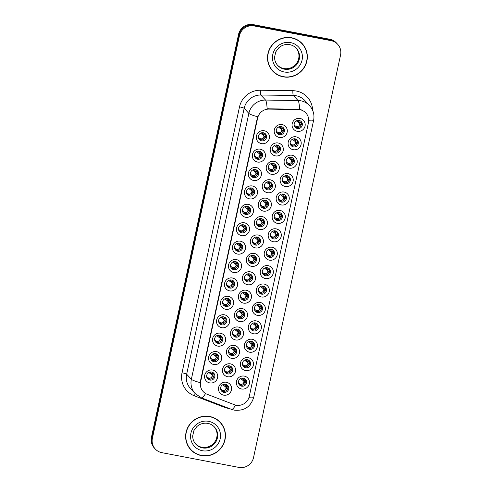<?xml version="1.0" encoding="UTF-8"?>
<svg xmlns="http://www.w3.org/2000/svg" width="492" height="492" viewBox="0 0 492 492"><rect width="100%" height="100%" fill="white"/><g stroke="black" fill="none" stroke-linecap="round" stroke-linejoin="round"><path stroke-width="0.74" d="M225.656 309.284A6.648 6.482 -42.9 0 1 220.631 301.614A6.648 6.482 -42.9 0 1 228.442 296.405A6.648 6.482 -42.9 0 1 233.472 304.074A6.648 6.482 -42.9 0 1 225.656 309.284M227.544 298.416A4.151 4.053 137.1 0 0 223.632 305.268A4.151 4.053 137.1 0 0 230.231 304.4A4.151 4.053 137.1 0 0 227.544 298.416M221.677 327.69A6.648 6.482 -42.9 0 1 216.652 320.021A6.648 6.482 -42.9 0 1 224.463 314.806A6.648 6.482 -42.9 0 1 229.493 322.475A6.648 6.482 -42.9 0 1 221.677 327.69M223.565 316.817A4.151 4.053 137.1 0 0 219.653 323.668A4.151 4.053 137.1 0 0 226.252 322.807A4.151 4.053 137.1 0 0 223.565 316.817M217.698 346.097A6.648 6.482 -42.9 0 1 212.673 338.428A6.648 6.482 -42.9 0 1 220.484 333.213A6.648 6.482 -42.9 0 1 225.514 340.882A6.648 6.482 -42.9 0 1 217.698 346.097M219.586 335.224A4.151 4.053 137.1 0 0 215.674 342.075A4.151 4.053 137.1 0 0 222.273 341.214A4.151 4.053 137.1 0 0 219.586 335.224M229.635 290.883A6.648 6.482 -42.9 0 1 224.61 283.207A6.648 6.482 -42.9 0 1 232.421 277.998A6.648 6.482 -42.9 0 1 237.452 285.668A6.648 6.482 -42.9 0 1 229.635 290.883M231.523 280.01A4.151 4.053 137.1 0 0 227.612 286.861A4.151 4.053 137.1 0 0 234.21 285.993A4.151 4.053 137.1 0 0 231.523 280.01M233.614 272.476A6.648 6.482 -42.9 0 1 228.589 264.807A6.648 6.482 -42.9 0 1 236.4 259.591A6.648 6.482 -42.9 0 1 241.431 267.261A6.648 6.482 -42.9 0 1 233.614 272.476M235.502 261.603A4.151 4.053 137.1 0 0 231.591 268.454A4.151 4.053 137.1 0 0 238.19 267.593A4.151 4.053 137.1 0 0 235.502 261.603M213.719 364.498A6.648 6.482 -42.9 0 1 208.694 356.829A6.648 6.482 -42.9 0 1 216.505 351.62A6.648 6.482 -42.9 0 1 221.535 359.289A6.648 6.482 -42.9 0 1 213.719 364.498M215.607 353.631A4.151 4.053 137.1 0 0 211.695 360.482A4.151 4.053 137.1 0 0 218.294 359.615A4.151 4.053 137.1 0 0 215.607 353.631M237.599 254.069A6.648 6.482 -42.9 0 1 232.568 246.4A6.648 6.482 -42.9 0 1 240.379 241.185A6.648 6.482 -42.9 0 1 245.41 248.86A6.648 6.482 -42.9 0 1 237.599 254.069M239.481 243.196A4.151 4.053 137.1 0 0 235.57 250.053A4.151 4.053 137.1 0 0 242.169 249.186A4.151 4.053 137.1 0 0 239.481 243.196M241.578 235.662A6.648 6.482 -42.9 0 1 236.547 227.993A6.648 6.482 -42.9 0 1 244.358 222.784A6.648 6.482 -42.9 0 1 249.389 230.453A6.648 6.482 -42.9 0 1 241.578 235.662M243.46 224.795A4.151 4.053 137.1 0 0 239.549 231.646A4.151 4.053 137.1 0 0 246.148 230.779A4.151 4.053 137.1 0 0 243.46 224.795M245.557 217.261A6.648 6.482 -42.9 0 1 240.526 209.592A6.648 6.482 -42.9 0 1 248.343 204.377A6.648 6.482 -42.9 0 1 253.368 212.046A6.648 6.482 -42.9 0 1 245.557 217.261M247.445 206.388A4.151 4.053 137.1 0 0 243.528 213.239A4.151 4.053 137.1 0 0 250.127 212.378A4.151 4.053 137.1 0 0 247.445 206.388M249.536 198.854A6.648 6.482 -42.9 0 1 244.506 191.185A6.648 6.482 -42.9 0 1 252.322 185.97A6.648 6.482 -42.9 0 1 257.347 193.639A6.648 6.482 -42.9 0 1 249.536 198.854M251.424 187.981A4.151 4.053 137.1 0 0 247.507 194.832A4.151 4.053 137.1 0 0 254.106 193.971A4.151 4.053 137.1 0 0 251.424 187.981M253.515 180.447A6.648 6.482 -42.9 0 1 248.485 172.778A6.648 6.482 -42.9 0 1 256.301 167.569A6.648 6.482 -42.9 0 1 261.326 175.238A6.648 6.482 -42.9 0 1 253.515 180.447M255.403 169.58A4.151 4.053 137.1 0 0 251.486 176.431A4.151 4.053 137.1 0 0 258.085 175.564A4.151 4.053 137.1 0 0 255.403 169.58M257.494 162.04A6.648 6.482 -42.9 0 1 252.464 154.371A6.648 6.482 -42.9 0 1 260.28 149.162A6.648 6.482 -42.9 0 1 265.305 156.831A6.648 6.482 -42.9 0 1 257.494 162.04M259.382 151.173A4.151 4.053 137.1 0 0 255.465 158.024A4.151 4.053 137.1 0 0 262.064 157.157A4.151 4.053 137.1 0 0 259.382 151.173M261.473 143.639A6.648 6.482 -42.9 0 1 256.443 135.97A6.648 6.482 -42.9 0 1 264.259 130.755A6.648 6.482 -42.9 0 1 269.284 138.424A6.648 6.482 -42.9 0 1 261.473 143.639M263.361 132.766A4.151 4.053 137.1 0 0 259.444 139.617A4.151 4.053 137.1 0 0 266.043 138.756A4.151 4.053 137.1 0 0 263.361 132.766M209.74 382.905A6.648 6.482 -42.9 0 1 204.715 375.236A6.648 6.482 -42.9 0 1 212.526 370.021A6.648 6.482 -42.9 0 1 217.556 377.696A6.648 6.482 -42.9 0 1 209.74 382.905M211.628 372.032A4.151 4.053 137.1 0 0 207.716 378.889A4.151 4.053 137.1 0 0 214.309 378.022A4.151 4.053 137.1 0 0 211.628 372.032M235.582 339.935A6.648 6.482 -42.9 0 1 230.551 332.266A6.648 6.482 -42.9 0 1 238.362 327.051A6.648 6.482 -42.9 0 1 243.392 334.72A6.648 6.482 -42.9 0 1 235.582 339.935M237.464 329.062A4.151 4.053 137.1 0 0 233.552 335.913A4.151 4.053 137.1 0 0 240.151 335.052A4.151 4.053 137.1 0 0 237.464 329.062M247.519 284.72A6.648 6.482 -42.9 0 1 242.488 277.051A6.648 6.482 -42.9 0 1 250.305 271.836A6.648 6.482 -42.9 0 1 255.33 279.505A6.648 6.482 -42.9 0 1 247.519 284.72M249.407 273.847A4.151 4.053 137.1 0 0 245.49 280.698A4.151 4.053 137.1 0 0 252.088 279.837A4.151 4.053 137.1 0 0 249.407 273.847M239.561 321.528A6.648 6.482 -42.9 0 1 234.53 313.859A6.648 6.482 -42.9 0 1 242.341 308.644A6.648 6.482 -42.9 0 1 247.371 316.319A6.648 6.482 -42.9 0 1 239.561 321.528M241.443 310.655A4.151 4.053 137.1 0 0 237.531 317.512A4.151 4.053 137.1 0 0 244.13 316.645A4.151 4.053 137.1 0 0 241.443 310.655M251.498 266.313A6.648 6.482 -42.9 0 1 246.467 258.644A6.648 6.482 -42.9 0 1 254.284 253.429A6.648 6.482 -42.9 0 1 259.309 261.098A6.648 6.482 -42.9 0 1 251.498 266.313M253.386 255.44A4.151 4.053 137.1 0 0 249.469 262.291A4.151 4.053 137.1 0 0 256.068 261.43A4.151 4.053 137.1 0 0 253.386 255.44M231.597 358.342A6.648 6.482 -42.9 0 1 226.572 350.667A6.648 6.482 -42.9 0 1 234.383 345.458A6.648 6.482 -42.9 0 1 239.413 353.127A6.648 6.482 -42.9 0 1 231.597 358.342M233.485 347.469A4.151 4.053 137.1 0 0 229.573 354.32A4.151 4.053 137.1 0 0 236.172 353.453A4.151 4.053 137.1 0 0 233.485 347.469M227.618 376.743A6.648 6.482 -42.9 0 1 222.593 369.074A6.648 6.482 -42.9 0 1 230.404 363.865A6.648 6.482 -42.9 0 1 235.434 371.534A6.648 6.482 -42.9 0 1 227.618 376.743M229.506 365.876A4.151 4.053 137.1 0 0 225.594 372.727A4.151 4.053 137.1 0 0 232.193 371.86A4.151 4.053 137.1 0 0 229.506 365.876M243.54 303.121A6.648 6.482 -42.9 0 1 238.509 295.452A6.648 6.482 -42.9 0 1 246.32 290.243A6.648 6.482 -42.9 0 1 251.35 297.912A6.648 6.482 -42.9 0 1 243.54 303.121M245.422 292.254A4.151 4.053 137.1 0 0 241.51 299.105A4.151 4.053 137.1 0 0 248.109 298.238A4.151 4.053 137.1 0 0 245.422 292.254M255.477 247.907A6.648 6.482 -42.9 0 1 250.446 240.237A6.648 6.482 -42.9 0 1 258.263 235.028A6.648 6.482 -42.9 0 1 263.288 242.697A6.648 6.482 -42.9 0 1 255.477 247.907M257.365 237.039A4.151 4.053 137.1 0 0 253.448 243.891A4.151 4.053 137.1 0 0 260.047 243.023A4.151 4.053 137.1 0 0 257.365 237.039M259.456 229.506A6.648 6.482 -42.9 0 1 254.425 221.831A6.648 6.482 -42.9 0 1 262.242 216.621A6.648 6.482 -42.9 0 1 267.267 224.29A6.648 6.482 -42.9 0 1 259.456 229.506M261.344 218.632A4.151 4.053 137.1 0 0 257.427 225.484A4.151 4.053 137.1 0 0 264.026 224.616A4.151 4.053 137.1 0 0 261.344 218.632M263.435 211.099A6.648 6.482 -42.9 0 1 258.405 203.43A6.648 6.482 -42.9 0 1 266.221 198.215A6.648 6.482 -42.9 0 1 271.246 205.884A6.648 6.482 -42.9 0 1 263.435 211.099M265.323 200.226A4.151 4.053 137.1 0 0 261.406 207.077A4.151 4.053 137.1 0 0 268.005 206.216A4.151 4.053 137.1 0 0 265.323 200.226M267.414 192.692A6.648 6.482 -42.9 0 1 262.384 185.023A6.648 6.482 -42.9 0 1 270.2 179.808A6.648 6.482 -42.9 0 1 275.225 187.483A6.648 6.482 -42.9 0 1 267.414 192.692M269.302 181.819A4.151 4.053 137.1 0 0 265.385 188.676A4.151 4.053 137.1 0 0 271.984 187.809A4.151 4.053 137.1 0 0 269.302 181.819M271.393 174.285A6.648 6.482 -42.9 0 1 266.363 166.616A6.648 6.482 -42.9 0 1 274.179 161.407A6.648 6.482 -42.9 0 1 279.204 169.076A6.648 6.482 -42.9 0 1 271.393 174.285M273.281 163.418A4.151 4.053 137.1 0 0 269.364 170.269A4.151 4.053 137.1 0 0 275.963 169.402A4.151 4.053 137.1 0 0 273.281 163.418M275.372 155.884A6.648 6.482 -42.9 0 1 270.348 148.209A6.648 6.482 -42.9 0 1 278.158 143A6.648 6.482 -42.9 0 1 283.183 150.669A6.648 6.482 -42.9 0 1 275.372 155.884M277.26 145.011A4.151 4.053 137.1 0 0 273.343 151.862A4.151 4.053 137.1 0 0 279.942 151.001A4.151 4.053 137.1 0 0 277.26 145.011M279.351 137.477A6.648 6.482 -42.9 0 1 274.327 129.808A6.648 6.482 -42.9 0 1 282.137 124.593A6.648 6.482 -42.9 0 1 287.162 132.262A6.648 6.482 -42.9 0 1 279.351 137.477M281.24 126.604A4.151 4.053 137.1 0 0 277.328 133.455A4.151 4.053 137.1 0 0 283.921 132.594A4.151 4.053 137.1 0 0 281.24 126.604M223.639 395.15A6.648 6.482 -42.9 0 1 218.614 387.481A6.648 6.482 -42.9 0 1 226.425 382.266A6.648 6.482 -42.9 0 1 231.455 389.935A6.648 6.482 -42.9 0 1 223.639 395.15M225.527 384.277A4.151 4.053 137.1 0 0 221.615 391.128A4.151 4.053 137.1 0 0 228.214 390.267A4.151 4.053 137.1 0 0 225.527 384.277M245.502 370.581A6.648 6.482 -42.9 0 1 240.471 362.911A6.648 6.482 -42.9 0 1 248.288 357.702A6.648 6.482 -42.9 0 1 253.312 365.372A6.648 6.482 -42.9 0 1 245.502 370.581M247.39 359.713A4.151 4.053 137.1 0 0 243.472 366.565A4.151 4.053 137.1 0 0 250.071 365.697A4.151 4.053 137.1 0 0 247.39 359.713M249.481 352.18A6.648 6.482 -42.9 0 1 244.45 344.511A6.648 6.482 -42.9 0 1 252.267 339.296A6.648 6.482 -42.9 0 1 257.291 346.965A6.648 6.482 -42.9 0 1 249.481 352.18M251.369 341.307A4.151 4.053 137.1 0 0 247.451 348.158A4.151 4.053 137.1 0 0 254.05 347.297A4.151 4.053 137.1 0 0 251.369 341.307M253.46 333.773A6.648 6.482 -42.9 0 1 248.429 326.104A6.648 6.482 -42.9 0 1 256.246 320.889A6.648 6.482 -42.9 0 1 261.27 328.558A6.648 6.482 -42.9 0 1 253.46 333.773M255.348 322.9A4.151 4.053 137.1 0 0 251.43 329.751A4.151 4.053 137.1 0 0 258.029 328.89A4.151 4.053 137.1 0 0 255.348 322.9M257.439 315.366A6.648 6.482 -42.9 0 1 252.408 307.697A6.648 6.482 -42.9 0 1 260.225 302.488A6.648 6.482 -42.9 0 1 265.25 310.157A6.648 6.482 -42.9 0 1 257.439 315.366M259.327 304.499A4.151 4.053 137.1 0 0 255.41 311.35A4.151 4.053 137.1 0 0 262.008 310.483A4.151 4.053 137.1 0 0 259.327 304.499M261.418 296.965A6.648 6.482 -42.9 0 1 256.387 289.29A6.648 6.482 -42.9 0 1 264.204 284.081A6.648 6.482 -42.9 0 1 269.229 291.75A6.648 6.482 -42.9 0 1 261.418 296.965M263.306 286.092A4.151 4.053 137.1 0 0 259.389 292.943A4.151 4.053 137.1 0 0 265.988 292.076A4.151 4.053 137.1 0 0 263.306 286.092M265.397 278.558A6.648 6.482 -42.9 0 1 260.366 270.889A6.648 6.482 -42.9 0 1 268.183 265.674A6.648 6.482 -42.9 0 1 273.208 273.343A6.648 6.482 -42.9 0 1 265.397 278.558M267.285 267.685A4.151 4.053 137.1 0 0 263.368 274.536A4.151 4.053 137.1 0 0 269.967 273.675A4.151 4.053 137.1 0 0 267.285 267.685M269.376 260.151A6.648 6.482 -42.9 0 1 264.345 252.482A6.648 6.482 -42.9 0 1 272.162 247.267A6.648 6.482 -42.9 0 1 277.187 254.942A6.648 6.482 -42.9 0 1 269.376 260.151M271.264 249.278A4.151 4.053 137.1 0 0 267.347 256.135A4.151 4.053 137.1 0 0 273.946 255.268A4.151 4.053 137.1 0 0 271.264 249.278M273.355 241.744A6.648 6.482 -42.9 0 1 268.325 234.075A6.648 6.482 -42.9 0 1 276.141 228.866A6.648 6.482 -42.9 0 1 281.166 236.535A6.648 6.482 -42.9 0 1 273.355 241.744M275.243 230.877A4.151 4.053 137.1 0 0 271.326 237.728A4.151 4.053 137.1 0 0 277.925 236.861A4.151 4.053 137.1 0 0 275.243 230.877M277.334 223.343A6.648 6.482 -42.9 0 1 272.31 215.674A6.648 6.482 -42.9 0 1 280.12 210.459A6.648 6.482 -42.9 0 1 285.145 218.128A6.648 6.482 -42.9 0 1 277.334 223.343M279.222 212.47A4.151 4.053 137.1 0 0 275.311 219.321A4.151 4.053 137.1 0 0 281.904 218.46A4.151 4.053 137.1 0 0 279.222 212.47M281.313 204.936A6.648 6.482 -42.9 0 1 276.289 197.267A6.648 6.482 -42.9 0 1 284.099 192.052A6.648 6.482 -42.9 0 1 289.124 199.721A6.648 6.482 -42.9 0 1 281.313 204.936M283.201 194.063A4.151 4.053 137.1 0 0 279.29 200.914A4.151 4.053 137.1 0 0 285.883 200.053A4.151 4.053 137.1 0 0 283.201 194.063M285.292 186.53A6.648 6.482 -42.9 0 1 280.268 178.86A6.648 6.482 -42.9 0 1 288.078 173.651A6.648 6.482 -42.9 0 1 293.103 181.32A6.648 6.482 -42.9 0 1 285.292 186.53M287.18 175.662A4.151 4.053 137.1 0 0 283.269 182.514A4.151 4.053 137.1 0 0 289.862 181.646A4.151 4.053 137.1 0 0 287.18 175.662M289.271 168.123A6.648 6.482 -42.9 0 1 284.247 160.453A6.648 6.482 -42.9 0 1 292.057 155.244A6.648 6.482 -42.9 0 1 297.088 162.913A6.648 6.482 -42.9 0 1 289.271 168.123M291.159 157.255A4.151 4.053 137.1 0 0 287.248 164.107A4.151 4.053 137.1 0 0 293.841 163.239A4.151 4.053 137.1 0 0 291.159 157.255M293.25 149.722A6.648 6.482 -42.9 0 1 288.226 142.053A6.648 6.482 -42.9 0 1 296.036 136.838A6.648 6.482 -42.9 0 1 301.067 144.507A6.648 6.482 -42.9 0 1 293.25 149.722M295.138 138.849A4.151 4.053 137.1 0 0 291.227 145.7A4.151 4.053 137.1 0 0 297.826 144.839A4.151 4.053 137.1 0 0 295.138 138.849M297.23 131.315A6.648 6.482 -42.9 0 1 292.205 123.646A6.648 6.482 -42.9 0 1 300.015 118.431A6.648 6.482 -42.9 0 1 305.046 126.106A6.648 6.482 -42.9 0 1 297.23 131.315M299.118 120.442A4.151 4.053 137.1 0 0 295.206 127.293A4.151 4.053 137.1 0 0 301.805 126.432A4.151 4.053 137.1 0 0 299.118 120.442M241.523 388.988A6.648 6.482 -42.9 0 1 236.492 381.318A6.648 6.482 -42.9 0 1 244.303 376.109A6.648 6.482 -42.9 0 1 249.333 383.778A6.648 6.482 -42.9 0 1 241.523 388.988M243.405 378.114A4.151 4.053 137.1 0 0 239.493 384.972A4.151 4.053 137.1 0 0 246.092 384.104A4.151 4.053 137.1 0 0 243.405 378.114M229.241 299.179A4.151 4.053 -42.9 0 1 223.233 304.757M225.262 317.58A4.151 4.053 -42.9 0 1 219.254 323.164M221.283 335.987A4.151 4.053 -42.9 0 1 215.275 341.571M233.22 280.772A4.151 4.053 -42.9 0 1 227.212 286.35M237.199 262.365A4.151 4.053 -42.9 0 1 231.191 267.949M217.304 354.394A4.151 4.053 -42.9 0 1 211.296 359.972M241.178 243.964A4.151 4.053 -42.9 0 1 235.17 249.542M245.157 225.557A4.151 4.053 -42.9 0 1 239.149 231.135M249.137 207.15A4.151 4.053 -42.9 0 1 243.128 212.728M253.116 188.743A4.151 4.053 -42.9 0 1 247.107 194.328M257.095 170.343A4.151 4.053 -42.9 0 1 251.086 175.921M261.074 151.936A4.151 4.053 -42.9 0 1 255.065 157.514M265.053 133.529A4.151 4.053 -42.9 0 1 259.044 139.113M213.325 372.801A4.151 4.053 -42.9 0 1 207.317 378.379M239.161 329.824A4.151 4.053 -42.9 0 1 233.153 335.409M251.098 274.61A4.151 4.053 -42.9 0 1 245.09 280.194M243.14 311.424A4.151 4.053 -42.9 0 1 237.132 317.002M255.077 256.203A4.151 4.053 -42.9 0 1 249.069 261.787M235.182 348.231A4.151 4.053 -42.9 0 1 229.174 353.809M231.203 366.638A4.151 4.053 -42.9 0 1 225.195 372.216M247.119 293.017A4.151 4.053 -42.9 0 1 241.111 298.595M259.056 237.802A4.151 4.053 -42.9 0 1 253.048 243.38M263.036 219.395A4.151 4.053 -42.9 0 1 257.027 224.973M267.021 200.988A4.151 4.053 -42.9 0 1 261.006 206.572M271 182.587A4.151 4.053 -42.9 0 1 264.985 188.165M274.979 164.18A4.151 4.053 -42.9 0 1 268.964 169.758M278.958 145.773A4.151 4.053 -42.9 0 1 272.949 151.351M282.937 127.366A4.151 4.053 -42.9 0 1 276.928 132.951M227.224 385.039A4.151 4.053 -42.9 0 1 221.215 390.623M249.081 360.476A4.151 4.053 -42.9 0 1 243.073 366.054M253.06 342.069A4.151 4.053 -42.9 0 1 247.052 347.653M257.039 323.662A4.151 4.053 -42.9 0 1 251.031 329.246M261.018 305.261A4.151 4.053 -42.9 0 1 255.01 310.839M264.997 286.854A4.151 4.053 -42.9 0 1 258.989 292.433M268.983 268.447A4.151 4.053 -42.9 0 1 262.968 274.032M272.962 250.047A4.151 4.053 -42.9 0 1 266.947 255.625M276.941 231.64A4.151 4.053 -42.9 0 1 270.926 237.218M280.92 213.233A4.151 4.053 -42.9 0 1 274.911 218.817M284.899 194.826A4.151 4.053 -42.9 0 1 278.89 200.41M288.878 176.425A4.151 4.053 -42.9 0 1 282.869 182.003M292.857 158.018A4.151 4.053 -42.9 0 1 286.848 163.596M296.836 139.611A4.151 4.053 -42.9 0 1 290.827 145.195M300.815 121.21A4.151 4.053 -42.9 0 1 294.806 126.788M245.102 378.883A4.151 4.053 -42.9 0 1 239.094 384.461M298.066 109.513A11.211 10.935 -42.9 0 1 308.466 122.649L249.278 396.392A11.211 10.935 -42.9 0 1 234.247 404.664L207.237 394.32A11.211 10.935 -42.9 0 1 200.601 381.903L257.636 118.092A11.211 10.935 -42.9 0 1 268.903 109.107L298.066 109.513L297.721 109.144L301.258 109.808M291.645 37.779A20.141 19.643 137.1 0 0 270.182 47.785A20.141 19.643 137.1 0 0 272.66 71.008A20.141 19.643 137.1 0 0 283.201 76.826A20.141 19.643 137.1 0 0 304.665 66.82A20.141 19.643 137.1 0 0 302.186 43.597A20.141 19.643 137.1 0 0 291.645 37.779M272.414 70.737A20.141 19.643 137.1 0 0 276.713 74.077M209.758 416.509A20.141 19.643 137.1 0 0 188.301 426.521A20.141 19.643 137.1 0 0 190.779 449.743A20.141 19.643 137.1 0 0 201.314 455.561A20.141 19.643 137.1 0 0 222.778 445.549A20.141 19.643 137.1 0 0 220.299 422.327A20.141 19.643 137.1 0 0 209.758 416.509M190.527 449.467A20.141 19.643 137.1 0 0 194.832 452.812M337.653 44.28L337.088 43.671A12.46 12.152 137.1 0 0 330.569 40.073L253.528 25.332A12.46 12.152 137.1 0 0 238.878 35.104L151.837 437.665A12.46 12.152 137.1 0 0 154.746 448.452L155.312 449.055A12.46 12.152 137.1 0 0 161.831 452.652L238.872 467.4A12.46 12.152 137.1 0 0 253.521 457.628L340.556 55.061A12.46 12.152 137.1 0 0 337.653 44.28A12.46 12.152 137.1 0 0 331.128 40.682L254.087 25.935A12.46 12.152 137.1 0 0 239.444 35.707L152.403 438.274A12.46 12.152 137.1 0 0 155.312 449.055M205.539 393.495A14.539 2.903 111 0 1 201.437 397.844L195.238 393.655A16.611 16.199 -42.9 0 1 191.357 379.277A14.539 1.876 -167.8 0 0 200.115 382.622L257.605 116.733A14.539 1.876 12.2 0 1 248.847 113.388A16.611 16.199 -42.9 0 1 265.539 100.067A14.539 2.251 90.8 0 1 267.131 108.818L297.721 109.144M223.06 426.595A20.141 19.643 137.1 0 0 220.047 422.062M304.948 47.865A20.141 19.643 137.1 0 0 301.928 43.327M337.303 43.911A12.46 12.152 137.1 0 0 336.922 43.474L336.356 42.866A12.46 12.152 137.1 0 0 329.837 39.268L253.195 24.6A12.46 12.152 137.1 0 0 238.552 34.372L151.444 437.259A12.46 12.152 137.1 0 0 154.347 448.04L154.912 448.649A12.46 12.152 137.1 0 0 155.318 449.067M336.922 43.474A12.46 12.152 137.1 0 0 330.403 39.877L253.761 25.209A12.46 12.152 137.1 0 0 245.551 26.476M154.402 448.058A12.46 12.152 137.1 0 0 154.912 448.649M240.631 378.563L243.7 380.993M243.847 381.3L243.97 381.989L245.102 382.782L244.979 383.526M243.276 383.612C241.412 384.615 239.862 384.32 238.62 382.721L240.883 384.787L243.276 383.612L243.97 381.989M238.989 383.2L238.62 382.721M243.854 378.68L243.589 378.157M245.342 380.064L244.044 380.396L244.235 379.178M242.156 378.071L243.847 380.304M244.77 381.767L240.699 378.526M245.102 382.782L244.911 382.044M222.753 384.719L225.816 387.149M225.969 387.462L226.092 388.151L227.224 388.944L227.101 389.689M225.398 389.775C223.534 390.777 221.984 390.482 220.742 388.883L223.005 390.949L225.398 389.775L226.092 388.151M221.111 389.363L220.742 388.883M225.976 384.842L225.705 384.32M226.166 386.552L227.452 386.226L226.166 386.552L226.357 385.341M224.278 384.234L225.969 386.466M227.464 386.226L226.455 386.454M226.892 387.93L222.821 384.689M227.224 388.944L227.033 388.206M208.854 372.481L212.987 375.685L208.915 372.444M213.202 377.438L213.128 375.962L211.917 374.91M213.94 373.865L212.267 374.314L212.458 373.096L211.806 372.075M212.077 372.598L212.458 373.096M212.267 374.314L213.559 373.981M210.379 371.989L212.064 374.221M212.07 375.218L212.193 375.906L213.325 376.7M211.498 377.53C209.635 378.532 208.085 378.237 206.843 376.638L209.106 378.705L211.498 377.53L212.193 375.906M207.212 377.118L206.843 376.638M302.033 43.739A19.938 19.44 137.1 0 0 291.602 37.976A19.938 19.44 137.1 0 0 270.36 47.884A19.938 19.44 137.1 0 0 272.814 70.866A19.938 19.44 137.1 0 0 283.244 76.623A19.938 19.44 137.1 0 0 304.487 66.721A19.938 19.44 137.1 0 0 302.033 43.739L301.528 43.198A19.938 19.44 137.1 0 0 297.629 39.987M269.401 66.199A19.938 19.44 137.1 0 0 272.316 70.325L272.814 70.866M220.145 422.468A19.938 19.44 137.1 0 0 209.715 416.712A19.938 19.44 137.1 0 0 188.479 426.619A19.938 19.44 137.1 0 0 190.927 449.602A19.938 19.44 137.1 0 0 201.363 455.358A19.938 19.44 137.1 0 0 222.599 445.451A19.938 19.44 137.1 0 0 220.145 422.468L219.647 421.927A19.938 19.44 137.1 0 0 215.748 418.717M187.513 444.934A19.938 19.44 137.1 0 0 190.429 449.061L190.927 449.602M244.61 360.156L247.679 362.586M247.827 362.893L247.95 363.582L249.087 364.375L248.958 365.126M247.255 365.205C245.391 366.208 243.841 365.913 242.599 364.314L244.862 366.38L247.255 365.205L247.95 363.582M242.968 364.8L242.599 364.314M247.833 360.279L247.568 359.75M248.011 361.989L249.309 361.663L248.023 361.989L248.214 360.771M246.135 359.67L247.827 361.897M249.321 361.657L248.319 361.891M248.749 363.36L244.678 360.119M249.087 364.375L248.891 363.643M248.589 341.749L251.658 344.179M251.806 344.492L251.929 345.175L253.066 345.974L252.937 346.719M251.24 346.805C249.376 347.807 247.82 347.506 246.578 345.913L248.841 347.973L251.24 346.805L251.929 345.175M246.947 346.393L246.578 345.913M251.812 341.872L251.547 341.343M251.996 343.588L253.288 343.256L252.002 343.582L252.193 342.371M250.114 341.263L251.806 343.49M253.3 343.256L252.298 343.484M252.728 344.953L248.657 341.719M253.066 345.974L252.87 345.236M252.574 323.342L255.637 325.772M255.785 326.085L255.908 326.774L257.045 327.567L256.916 328.312M255.219 328.398C253.355 329.4 251.799 329.099 250.557 327.506L252.82 329.572L255.219 328.398L255.908 326.774M250.926 327.986L250.557 327.506M255.797 323.465L255.526 322.943M257.55 324.763L255.981 325.175L256.172 323.964M254.1 322.857L255.785 325.089M256.707 326.553L252.636 323.312M257.045 327.567L256.849 326.829M256.553 304.942L259.616 307.371M259.764 307.678L259.887 308.367L261.024 309.161L260.895 309.905M259.198 309.991C257.334 310.993 255.778 310.698 254.542 309.099L256.799 311.165L259.198 309.991L259.887 308.367M254.905 309.579L254.542 309.099M259.776 305.065L259.505 304.536M259.96 306.774L261.246 306.448L259.96 306.774L260.157 305.557M258.079 304.45L259.764 306.682M261.258 306.442L260.256 306.676M260.686 308.146L256.615 304.905M261.024 309.161L260.828 308.423M212.833 354.074L216.966 357.278L212.895 354.037M217.181 359.037L217.107 357.555M217.919 355.458L216.246 355.907L216.437 354.689L215.785 353.668M216.056 354.197L216.437 354.689M216.246 355.907L217.532 355.581M214.358 353.588L216.043 355.814M216.966 357.278L215.896 356.503M216.049 356.811L216.172 357.499L217.304 358.293M215.478 359.123C213.614 360.126 212.064 359.83 210.822 358.231L213.085 360.298L215.478 359.123L216.172 357.499M211.191 358.717L210.822 358.231M216.812 335.667L220.951 338.871L216.874 335.636M221.16 340.63L221.093 339.154L219.875 338.096M221.898 337.051L220.225 337.5L220.416 336.288L219.764 335.261M220.035 335.79L220.416 336.288M218.337 335.181L220.029 337.407M220.029 338.404L220.152 339.093L221.283 339.892M219.457 340.722C217.593 341.719 216.043 341.423 214.801 339.831L217.064 341.897L219.457 340.722L220.152 339.093M215.17 340.31L214.801 339.831M220.791 317.26L224.93 320.464L220.859 317.229M225.139 322.223L225.072 320.747L223.854 319.689M225.877 318.644L224.204 319.093L224.395 317.881L223.743 316.86M224.014 317.383L224.395 317.881M224.204 319.093L225.502 318.767M222.316 316.774L224.008 319.007M224.008 320.003L224.131 320.686L225.262 321.485M223.436 322.315C221.572 323.318 220.022 323.016 218.78 321.424L221.043 323.49L223.436 322.315L224.131 320.686M219.149 321.903L218.78 321.424M224.77 298.859L228.909 302.063L224.838 298.822M229.118 303.822L229.051 302.34L227.833 301.288M229.856 300.243L228.183 300.692L228.374 299.474L227.722 298.453M227.993 298.982L228.374 299.474M226.295 298.367L227.987 300.6M227.987 301.596L228.11 302.285L229.241 303.078M227.415 303.908C225.551 304.911 224.001 304.616 222.759 303.017L225.022 305.083L227.415 303.908L228.11 302.285M223.128 303.496L222.759 303.017M226.732 366.319L229.795 368.748M229.948 369.055L230.072 369.744L231.203 370.538L231.08 371.282M229.377 371.368C227.513 372.37 225.963 372.075 224.721 370.476L226.984 372.542L229.377 371.368L230.072 369.744M225.09 370.956L224.721 370.476M229.955 366.442L229.684 365.913M231.443 367.819L230.145 368.151L230.336 366.934M228.257 365.827L229.948 368.059M230.871 369.523L226.8 366.282M231.203 370.538L231.012 369.799M230.711 347.912L233.78 350.341M233.928 350.648L234.051 351.337L235.182 352.131L235.059 352.881M233.356 352.961C231.492 353.963 229.942 353.668 228.7 352.075L230.963 354.135L233.356 352.961L234.051 351.337M229.069 352.555L228.7 352.075M233.934 348.035L233.663 347.506M234.112 349.744L235.41 349.418L234.124 349.744L234.315 348.527M232.236 347.426L233.928 349.652M235.422 349.412L234.413 349.646M234.85 351.116L230.779 347.875M235.182 352.131L234.992 351.399M234.69 329.505L237.759 331.934M237.907 332.248L238.03 332.93L239.161 333.73L239.038 334.474M237.335 334.56C235.471 335.562 233.921 335.261 232.679 333.668L234.942 335.735L237.335 334.56L238.03 332.93M233.048 334.148L232.679 333.668M237.913 329.628L237.642 329.099M238.103 331.337L239.389 331.011L238.103 331.337L238.294 330.126M236.215 329.019L237.907 331.251M239.401 331.011L238.392 331.239M238.829 332.709L234.758 329.474M239.161 333.73L238.971 332.992M238.669 311.104L241.738 313.533M241.886 313.841L242.009 314.529L243.14 315.323L243.017 316.067M241.314 316.153C239.45 317.156 237.9 316.86 236.658 315.261L238.921 317.328L241.314 316.153L242.009 314.529M237.027 315.741L236.658 315.261M241.892 311.221L241.627 310.698M243.651 312.518L242.082 312.937L242.273 311.719M240.194 310.612L241.886 312.844M242.808 314.308L238.737 311.067M243.14 315.323L242.95 314.585M260.532 286.535L263.595 288.964M263.743 289.271L263.866 289.96L265.003 290.754L264.874 291.504M263.177 291.584C261.313 292.586 259.758 292.291 258.521 290.698L260.778 292.758L263.177 291.584L263.866 289.96M258.884 291.178L258.521 290.698M263.755 286.658L263.484 286.129M264.235 288.269L265.502 287.949L263.94 288.367L264.136 287.15M263.94 288.367L265.225 288.041M262.058 286.049L263.743 288.275M264.665 289.739L260.594 286.498M265.003 290.754L264.807 290.022M264.512 268.128L267.574 270.557M267.722 270.871L267.845 271.553L268.983 272.353L268.853 273.097M267.156 273.183C265.293 274.185 263.737 273.884 262.5 272.291L264.757 274.358L267.156 273.183L267.845 271.553M262.863 272.771L262.5 272.291M267.734 268.251L267.464 267.722M267.919 269.96L269.204 269.634L267.919 269.96L268.115 268.749M266.037 267.642L267.722 269.874M269.216 269.634L268.214 269.862M268.644 271.332L264.573 268.097M268.983 272.353L268.786 271.615M268.491 249.727L271.553 252.156M271.707 252.464L271.824 253.152L272.962 253.946L272.832 254.69M271.135 254.776C269.272 255.778 267.716 255.483 266.48 253.884L268.737 255.951L271.135 254.776L271.824 253.152M266.842 254.364L266.48 253.884M271.713 249.844L271.443 249.321M271.898 251.56L273.183 251.234L271.898 251.56L272.094 250.342M270.016 249.235L271.701 251.467M273.195 251.227L272.193 251.461M272.623 252.931L268.552 249.69M272.962 253.946L272.765 253.208M272.47 231.32L275.532 233.749M275.686 234.057L275.803 234.745L276.941 235.539L276.812 236.289M275.114 236.369C273.251 237.372 271.695 237.076 270.459 235.477L272.716 237.544L275.114 236.369L275.803 234.745M270.821 235.963L270.459 235.477M275.692 231.443L275.422 230.914M277.445 232.734L275.877 233.153L276.073 231.935M273.995 230.828L275.68 233.06M276.602 234.524L272.531 231.283M276.941 235.539L276.75 234.801M242.648 292.697L245.717 295.126M245.865 295.434L245.988 296.123L247.119 296.916L246.996 297.666M245.293 297.746C243.429 298.749 241.88 298.453 240.637 296.854L242.9 298.921L245.293 297.746L245.988 296.123M241.006 297.34L240.637 296.854M245.871 292.82L245.606 292.291M247.63 294.111L246.062 294.53L246.252 293.312M246.062 294.53L247.347 294.204M244.173 292.211L245.865 294.437M246.787 295.901L242.716 292.66M247.119 296.916L246.929 296.178M246.627 274.29L249.696 276.719M249.844 277.027L249.967 277.716L251.105 278.515L250.975 279.259M249.272 279.345C247.408 280.342 245.859 280.046 244.616 278.454L246.879 280.514L249.272 279.345L249.967 277.716M244.985 278.933L244.616 278.454M249.85 274.413L249.585 273.884M251.338 275.797L250.041 276.123L250.231 274.911M248.153 273.804L249.844 276.03M250.766 277.494L246.695 274.259M251.105 278.515L250.908 277.777M250.606 255.883L253.675 258.312M253.823 258.626L253.946 259.309L255.084 260.108L254.954 260.852M253.257 260.938C251.394 261.941 249.838 261.639 248.595 260.047L250.858 262.113L253.257 260.938L253.946 259.309M248.964 260.526L248.595 260.047M253.829 256.006L253.565 255.483M254.02 257.716L255.305 257.39L254.02 257.716L254.21 256.504M252.138 255.397L253.823 257.63M254.745 259.087L250.674 255.852M255.084 260.108L254.887 259.37M254.592 237.482L257.654 239.912M257.802 240.219L257.925 240.908L259.063 241.701L258.933 242.445M257.236 242.531C255.373 243.534 253.817 243.239 252.581 241.64L254.838 243.706L257.236 242.531L257.925 240.908M252.943 242.119L252.581 241.64M257.814 237.605L257.544 237.076M257.999 239.315L259.284 238.989L257.999 239.315L258.189 238.097M256.117 236.99L257.802 239.223M259.296 238.983L258.294 239.217M258.724 240.686L254.653 237.445M259.063 241.701L258.866 240.963M232.882 283.656L228.817 280.415M233.097 285.415L233.03 283.933L231.818 282.882L233.03 283.939M233.835 281.836L232.162 282.285L232.353 281.067L231.701 280.046M231.972 280.575L232.353 281.067M232.162 282.285L233.46 281.953M230.274 279.966L231.966 282.193M228.749 280.452L231.818 282.882M231.966 283.189L232.089 283.878L233.22 284.671M231.394 285.501C229.53 286.504 227.98 286.209 226.738 284.616L229.008 286.676L231.394 285.501L232.089 283.878M227.107 285.096L226.738 284.616M232.728 262.045L236.867 265.25L232.796 262.015M237.076 267.008L237.009 265.532L235.797 264.475M237.814 263.429L236.142 263.878L236.332 262.666L235.68 261.639M235.951 262.168L236.332 262.666M234.253 261.56L235.945 263.792M235.945 264.788L236.068 265.471L237.199 266.27M235.373 267.101C233.509 268.103 231.96 267.802 230.717 266.209L232.987 268.275L235.373 267.101L236.068 265.471M231.086 266.689L230.717 266.209M240.84 246.843L236.775 243.608M241.062 248.601L240.988 247.125L239.776 246.074L240.988 247.125M241.793 245.022L240.121 245.471L240.311 244.26L239.659 243.239M239.93 243.761L240.311 244.26M238.233 243.153L239.924 245.385M236.707 243.645L239.776 246.074M239.924 246.381L240.047 247.07L241.178 247.863M239.352 248.694C237.488 249.696 235.939 249.401 234.696 247.802L236.966 249.868L239.352 248.694L240.047 247.07M235.065 248.282L234.696 247.802M276.449 212.913L279.511 215.342M279.665 215.65L279.782 216.339L280.92 217.138L280.791 217.882M279.093 217.968C277.23 218.965 275.674 218.669 274.438 217.077L276.695 219.137L279.093 217.968L279.782 216.339M274.8 217.556L274.438 217.077M279.671 213.036L279.401 212.507M279.856 214.746L281.147 214.42L279.856 214.746L280.053 213.528M277.974 212.427L279.659 214.653M281.153 214.42L280.151 214.647M280.581 216.117L276.51 212.882M280.92 217.138L280.729 216.4M280.428 194.506L283.49 196.935M283.644 197.249L283.767 197.932L284.899 198.731L284.776 199.475M283.072 199.561C281.209 200.564 279.659 200.262 278.417 198.67L280.674 200.736L283.072 199.561L283.767 197.932M278.786 199.149L278.417 198.67M283.65 194.629L283.38 194.106M285.403 195.927L283.841 196.339L284.032 195.127M281.953 194.02L283.638 196.253M284.56 197.71L280.489 194.475M284.899 198.731L284.708 197.993M284.407 176.105L287.469 178.535M287.623 178.842L287.746 179.531L288.878 180.324L288.755 181.068M287.051 181.154C285.188 182.157 283.638 181.862 282.396 180.263L284.653 182.329L287.051 181.154L287.746 179.531M282.765 180.742L282.396 180.263M287.629 176.228L287.359 175.699M287.82 177.938L289.105 177.612L287.82 177.938L288.011 176.72M285.932 175.613L287.617 177.846M289.112 177.606L288.109 177.84M288.54 179.309L284.468 176.068M288.878 180.324L288.687 179.586M288.386 157.698L291.448 160.128M291.602 160.435L291.725 161.124L292.857 161.917L292.734 162.667M291.03 162.747C289.167 163.75 287.617 163.455 286.375 161.862L288.632 163.922L291.03 162.747L291.725 161.124M286.744 162.342L286.375 161.862M291.608 157.821L291.338 157.292M291.799 159.531L293.084 159.205L291.799 159.531L291.99 158.313M289.911 157.212L291.596 159.439M292.519 160.902L288.447 157.661M292.857 161.917L292.666 161.185M292.365 139.291L295.428 141.721M295.581 142.034L295.704 142.717L296.836 143.516L296.713 144.261M295.009 144.347C293.146 145.349 291.596 145.048 290.354 143.455L292.611 145.515L295.009 144.347L295.704 142.717M290.723 143.935L290.354 143.455M295.587 139.414L295.317 138.885M295.766 141.13L297.063 140.798L295.778 141.124L295.969 139.912M293.89 138.805L295.575 141.032M297.07 140.798L296.067 141.026M296.498 142.495L292.426 139.261M296.836 143.516L296.645 142.778M296.344 120.884L299.407 123.32M299.56 123.627L299.683 124.316L300.815 125.109L300.692 125.854M298.988 125.94C297.125 126.942 295.575 126.647 294.333 125.048L296.596 127.114L298.988 125.94L299.683 124.316M294.702 125.528L294.333 125.048M299.567 121.007L299.296 120.485M299.757 122.717L301.043 122.391L299.757 122.717L299.948 121.506M297.869 120.399L299.56 122.631M301.049 122.391L300.046 122.619M300.483 124.095L296.405 120.854M300.815 125.109L300.624 124.371M258.571 219.075L261.633 221.505M261.781 221.812L261.904 222.501L263.042 223.294L262.913 224.044M261.215 224.124C259.352 225.127 257.796 224.832 256.56 223.239L258.817 225.299L261.215 224.124L261.904 222.501M256.922 223.719L256.56 223.239M261.793 219.198L261.523 218.669M263.546 220.496L261.978 220.908L262.175 219.69M260.096 218.589L261.781 220.816M262.703 222.279L258.632 219.038M263.042 223.294L262.845 222.562M262.55 200.668L265.612 203.098M265.76 203.411L265.883 204.094L267.021 204.893L266.892 205.638M265.194 205.724C263.331 206.726 261.775 206.425 260.539 204.832L262.796 206.892L265.194 205.724L265.883 204.094M260.901 205.312L260.539 204.832M265.772 200.791L265.502 200.262M265.951 202.507L267.242 202.175L265.957 202.501L266.154 201.29M264.075 200.183L265.76 202.415M267.254 202.175L266.252 202.403M266.682 203.873L262.611 200.638M267.021 204.893L266.824 204.155M266.529 182.261L269.591 184.697M269.739 185.004L269.862 185.693L271 186.486L270.871 187.231M269.173 187.317C267.31 188.319 265.754 188.024 264.518 186.425L266.775 188.491L269.173 187.317L269.862 185.693M264.88 186.905L264.518 186.425M269.751 182.384L269.481 181.862M270.231 183.996L271.504 183.676L269.936 184.094L270.133 182.883M269.936 184.094L271.221 183.768M268.054 181.776L269.739 184.008M270.661 185.472L266.59 182.231M271 186.486L270.803 185.748M270.508 163.861L273.57 166.29M273.724 166.597L273.841 167.286L274.979 168.079L274.85 168.824M273.152 168.91C271.289 169.912 269.733 169.617 268.497 168.018L270.754 170.084L273.152 168.91L273.841 167.286M268.86 168.498L268.497 168.018M273.73 163.984L273.46 163.455M273.915 165.693L275.2 165.367L273.915 165.693L274.112 164.476M272.033 163.369L273.718 165.601M275.212 165.361L274.21 165.595M274.641 167.065L270.569 163.824M274.979 168.079L274.788 167.342M274.487 145.454L277.55 147.883M277.703 148.19L277.82 148.879L278.958 149.673L278.829 150.423M277.131 150.509C275.268 151.505 273.712 151.21 272.476 149.617L274.733 151.677L277.131 150.509L277.82 148.879M272.839 150.097L272.476 149.617M277.709 145.577L277.439 145.048M277.894 147.286L279.185 146.96L277.894 147.286L278.091 146.069M276.012 144.968L277.697 147.194M279.192 146.96L278.189 147.188M278.62 148.658L274.548 145.417M278.958 149.673L278.767 148.941M278.466 127.047L281.529 129.476M281.682 129.79L281.799 130.472L282.937 131.272L282.808 132.016M281.11 132.102C279.247 133.104 277.697 132.803 276.455 131.21L278.712 133.277L281.11 132.102L281.799 130.472M276.824 131.69L276.455 131.21M281.688 127.17L281.418 126.641M281.867 128.886L283.164 128.553L281.879 128.879L282.07 127.668M279.991 126.561L281.676 128.793M283.171 128.553L282.168 128.781M282.599 130.251L278.527 127.016M282.937 131.272L282.746 130.534M240.686 225.238L244.825 228.442L240.754 225.201M245.041 230.201L244.967 228.718L243.755 227.667M245.772 226.621L244.1 227.07L244.29 225.853L243.645 224.832M243.909 225.361L244.29 225.853M244.1 227.07L245.397 226.738M242.212 224.746L243.903 226.978M243.903 227.974L244.026 228.663L245.157 229.457M243.331 230.287C241.467 231.289 239.918 230.994 238.675 229.395L240.945 231.461L243.331 230.287L244.026 228.663M239.044 229.875L238.675 229.395M244.665 206.831L248.804 210.035L244.733 206.794M249.02 211.794L249.137 211.056L248.005 210.256L247.734 209.26M249.137 211.05L248.946 210.312M249.752 208.214L248.079 208.663L248.269 207.446L247.624 206.425M247.888 206.954L248.269 207.446M246.191 206.345L247.882 208.571M247.31 211.886C245.447 212.882 243.897 212.587 242.654 210.994L244.924 213.054L247.31 211.886L248.005 210.256M243.023 211.474L242.654 210.994M248.804 210.035L247.882 209.567M248.644 188.424L252.783 191.628L248.712 188.393M252.999 193.387L253.122 192.649L251.984 191.849L251.713 190.853M253.116 192.649L252.925 191.911L251.861 191.167M253.731 189.807L252.058 190.256L252.248 189.045L251.603 188.018M251.867 188.547L252.248 189.045M252.058 190.256L253.355 189.93M250.17 187.938L251.861 190.17M251.295 193.479C249.432 194.481 247.876 194.18 246.633 192.587L248.903 194.654L251.295 193.479L251.984 191.849M247.002 193.067L246.633 192.587M252.624 170.023L256.762 173.227L252.691 169.986M256.978 174.986L256.904 173.504L255.692 172.452M257.71 171.407L256.037 171.856L256.227 170.638L255.582 169.617M255.846 170.146L256.227 170.638M256.037 171.856L257.322 171.53M254.155 169.531L255.84 171.763M255.84 172.76L255.963 173.448L257.101 174.242M255.274 175.072C253.411 176.075 251.855 175.779 250.612 174.18L252.882 176.247L255.274 175.072L255.963 173.448M250.982 174.66L250.612 174.18M256.603 151.616L260.742 154.82L256.67 151.579M260.957 156.579L260.883 155.097L259.671 154.045M261.689 153L260.016 153.449L260.207 152.231L259.561 151.21M259.831 151.739L260.207 152.231M260.016 153.449L261.301 153.123M258.134 151.13L259.819 153.356M259.819 154.353L259.942 155.041L261.08 155.835M259.253 156.665C257.39 157.668 255.834 157.372 254.598 155.78L256.861 157.84L259.253 156.665L259.942 155.041M254.961 156.259L254.598 155.78M260.582 133.209L264.721 136.413L260.649 133.178M264.936 138.172L264.862 136.696L263.65 135.638M265.668 134.593L263.995 135.042L264.192 133.83L263.54 132.803M263.81 133.332L264.192 133.83M263.995 135.042L265.293 134.716M262.113 132.723L263.798 134.949M263.798 135.952L263.921 136.635L265.059 137.434M263.232 138.264C261.369 139.267 259.813 138.965 258.577 137.373L260.84 139.439L263.232 138.264L263.921 136.635M258.94 137.852L258.577 137.373M200.601 381.903L200.287 381.564M257.636 118.092L257.322 117.76M268.903 109.107L268.558 108.738M229.254 408.495A20.769 20.252 -42.9 0 1 227.839 408.274A20.769 20.252 -42.9 0 1 224.42 407.302L194.315 395.777A20.769 20.252 -42.9 0 1 182.028 372.776L239.512 106.887A20.769 20.252 -42.9 0 1 260.379 90.239L292.875 90.694A20.769 20.252 -42.9 0 1 312.592 110.226M260.379 90.239A4.151 0.646 -89.2 0 0 260.846 95.011L265.539 100.067L298.035 100.522A16.611 16.199 -42.9 0 1 300.876 100.811A16.611 16.199 -42.9 0 1 309.566 105.608L304.868 100.552A16.611 16.199 137.1 0 0 296.178 95.755A16.611 16.199 137.1 0 0 293.337 95.466L260.846 95.011A16.611 16.199 137.1 0 0 244.149 108.332L186.665 374.221A16.611 16.199 137.1 0 0 190.539 388.6L195.238 393.655M299.634 109.353A14.539 2.251 90.8 0 0 298.035 100.522L293.337 95.466A4.151 0.646 -89.2 0 1 292.875 90.694M248.915 397.696A14.539 1.876 12.2 0 0 253.724 397.333L313.607 120.368A14.539 1.876 -167.8 0 1 308.712 120.725M182.028 372.776A4.151 0.535 12.2 0 1 186.665 374.221L191.357 379.277L248.847 113.388L244.149 108.332A4.151 0.535 12.2 0 0 239.512 106.887M235.607 405.082A14.539 2.903 111 0 1 231.535 409.369L201.437 397.844M331.128 40.682L330.569 40.073M254.087 25.935L253.528 25.332M239.444 35.707L238.878 35.104M152.403 438.274L151.837 437.665M195.306 393.729A4.151 0.83 -69 0 0 194.315 395.777M224.66 406.736A4.151 0.83 -69 0 0 224.42 407.302M253.195 24.6L253.761 25.209M238.552 34.372L238.946 34.803M329.837 39.268L330.403 39.877M151.444 437.259L151.837 437.683M240.883 384.787L240.766 385.218M223.005 390.949L222.888 391.38M212.556 374.215L213.829 373.889M208.983 379.135L209.106 378.705M277.494 65.202A12.657 12.343 137.1 0 0 283.829 68.56A12.657 12.343 137.1 0 0 297.211 62.453A12.657 12.343 137.1 0 0 296.036 47.988M296.325 48.284C294.536 46.383 292.346 45.178 289.751 44.661C285.649 43.972 281.984 45.03 278.755 47.835L275.784 51.857L274.561 57.195C274.585 60.405 275.655 63.179 277.771 65.51A12.657 12.343 137.1 0 0 284.394 69.169A12.657 12.343 137.1 0 0 297.881 62.878A12.657 12.343 137.1 0 0 296.325 48.284A12.657 12.343 137.1 0 0 289.813 44.649M284.247 71.986A15.154 14.772 137.1 0 0 302.063 60.104A15.154 14.772 137.1 0 0 290.6 42.613A15.154 14.772 137.1 0 0 272.783 54.501A15.154 14.772 137.1 0 0 284.247 71.986M195.613 443.938A12.657 12.343 137.1 0 0 201.948 447.296A12.657 12.343 137.1 0 0 215.324 441.189A12.657 12.343 137.1 0 0 214.155 426.718M214.438 427.013C212.655 425.119 210.465 423.913 207.87 423.391C203.762 422.702 200.096 423.766 196.868 426.57L193.903 430.586L192.679 435.924C192.698 439.141 193.768 441.914 195.884 444.245A12.657 12.343 137.1 0 0 202.507 447.898A12.657 12.343 137.1 0 0 215.994 441.607A12.657 12.343 137.1 0 0 214.438 427.013A12.657 12.343 137.1 0 0 207.931 423.384M202.366 450.721A15.154 14.772 137.1 0 0 220.176 438.833A15.154 14.772 137.1 0 0 208.713 421.349A15.154 14.772 137.1 0 0 190.902 433.231A15.154 14.772 137.1 0 0 202.366 450.721M244.862 366.38L244.745 366.817M248.841 347.973L248.724 348.41M252.82 329.572L252.703 330.003M256.277 325.077L257.544 324.757M256.799 311.165L256.683 311.602M216.535 355.808L217.808 355.482M212.962 360.734L213.085 360.298M220.514 337.401L221.787 337.082M216.941 342.327L217.064 341.897M224.493 318.994L225.767 318.675M220.92 323.921L221.043 323.49M228.472 300.594L229.746 300.268M224.899 305.514L225.022 305.083M226.984 372.542L226.867 372.979M230.963 354.135L230.846 354.572M234.942 335.735L234.825 336.165M238.921 317.328L238.804 317.758M242.371 312.838L243.645 312.512M260.778 292.758L260.668 293.195M264.757 274.358L264.647 274.788M268.737 255.951L268.626 256.381M272.716 237.544L272.605 237.98M276.172 233.054L277.445 232.728M242.9 298.921L242.784 299.357M246.357 294.431L247.624 294.105M246.879 280.514L246.763 280.95M250.858 262.113L250.742 262.543M254.315 257.617L255.582 257.298M254.838 243.706L254.721 244.143M232.452 282.187L233.725 281.861M228.878 287.113L229.008 286.676M236.431 263.78L237.704 263.46M232.864 268.706L232.987 268.275M240.41 245.379L241.683 245.053M236.843 250.299L236.966 249.868M276.695 219.137L276.584 219.573M280.674 200.736L280.563 201.167M284.13 196.24L285.403 195.921M284.653 182.329L284.542 182.76M288.632 163.922L288.521 164.359M292.088 159.433L293.361 159.107M292.611 145.515L292.5 145.952M296.596 127.114L296.479 127.545M258.817 225.299L258.7 225.736M262.273 220.81L263.54 220.484M262.796 206.892L262.685 207.329M266.775 188.491L266.664 188.922M270.754 170.084L270.643 170.521M274.733 151.677L274.622 152.114M278.712 133.277L278.601 133.707M244.395 226.972L245.662 226.646M240.822 231.898L240.945 231.461M248.374 208.565L249.641 208.245M244.801 213.491L244.924 213.054M252.353 190.158L253.62 189.838M248.78 195.084L248.903 194.654M256.332 171.757L257.599 171.431M252.759 176.677L252.882 176.247M260.311 153.35L261.578 153.024M256.738 158.276L256.861 157.84M264.29 134.943L265.557 134.624M260.717 139.869L260.84 139.439M231.535 409.369L234.346 410.168C244.266 411.109 250.723 406.829 253.724 397.333M313.607 120.368C314.665 114.796 313.318 109.876 309.566 105.608M295.76 47.675C297.863 49.993 298.933 52.749 298.97 55.947C298.902 59.594 297.525 62.705 294.837 65.295C291.602 68.142 287.912 69.218 283.779 68.529C281.184 68.007 278.995 66.801 277.205 64.907M213.879 426.41C215.982 428.729 217.052 431.484 217.083 434.682C217.015 438.323 215.644 441.441 212.956 444.024C209.715 446.871 206.031 447.954 201.892 447.259C199.297 446.742 197.107 445.537 195.324 443.636M255.975 325.181L257.267 324.849M220.213 337.506L221.511 337.174M228.171 300.692L229.469 300.366M242.07 312.937L243.368 312.611M275.871 233.153L277.168 232.827M236.129 263.884L237.427 263.552M240.108 245.477L241.406 245.145M283.829 196.345L285.126 196.013M261.972 220.908L263.263 220.582M248.066 208.669L249.364 208.337"/></g></svg>
